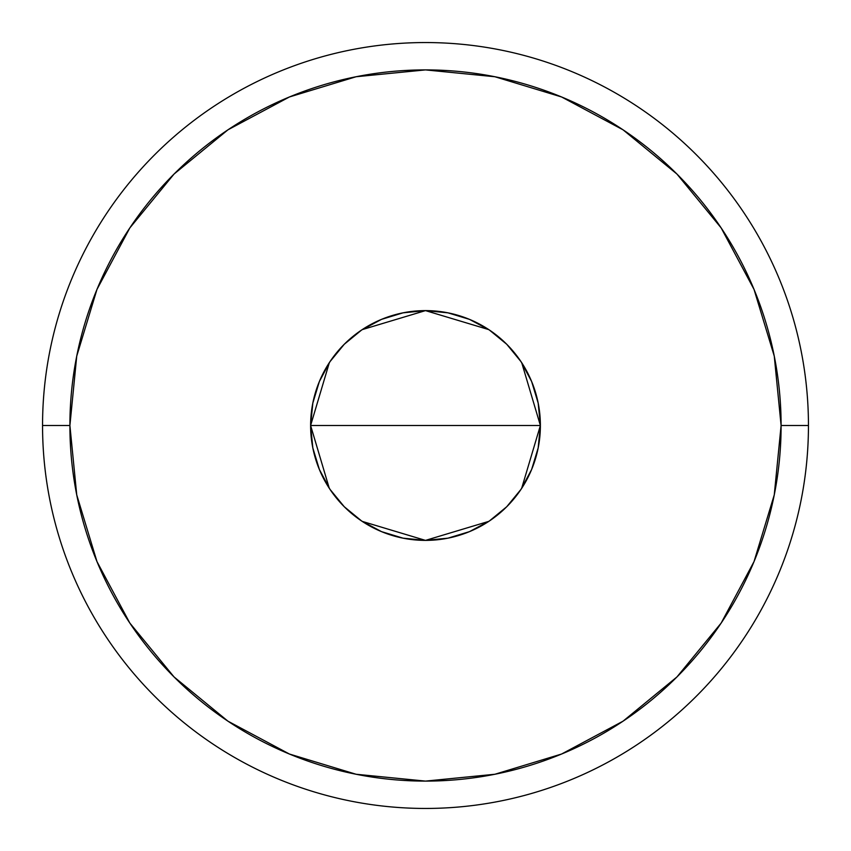 <?xml version="1.0" encoding="UTF-8"?>
<svg xmlns="http://www.w3.org/2000/svg" width="851" height="851" viewBox="0 0 851 851"><rect width="100%" height="100%" fill="white"/><g stroke="black" fill="none" stroke-linecap="round" stroke-linejoin="round"><path stroke-width="1.28" d="M329.273 488.272L310.615 425.5L312.828 403.087L319.359 381.535L329.975 361.675L344.261 344.261L361.675 329.975L381.535 319.359L403.087 312.828L425.5 310.615L447.913 312.828L469.465 319.359L489.325 329.975L506.739 344.261L521.025 361.675L531.641 381.535L538.172 403.087L540.385 425.5A114.885 114.885 0 0 1 425.5 540.385A114.885 114.885 0 0 1 310.615 425.5L540.385 425.5L521.652 488.368M520.301 490.389L507.909 505.547M505.664 507.792L490.08 520.514M488.804 521.365L425.5 540.385L362.196 521.376M361.079 520.631L345.336 507.792M343.144 505.6L330.731 490.442M42.55 425.5L69.899 425.5A355.601 355.601 0 0 1 425.5 69.899A355.601 355.601 0 0 1 781.101 425.5L808.45 425.5A382.95 382.95 0 0 0 425.5 42.55A382.95 382.95 0 0 0 42.55 425.5A382.95 382.95 0 0 1 425.5 42.55A382.95 382.95 0 0 1 808.45 425.5A382.95 382.95 0 0 1 425.5 808.45A382.95 382.95 0 0 1 42.55 425.5A382.95 382.95 0 0 0 425.5 808.45A382.95 382.95 0 0 0 808.45 425.5L781.101 425.5L774.261 356.122L754.029 289.414L721.169 227.94L676.949 174.051L623.06 129.831L561.586 96.971L494.878 76.739L425.5 69.899L356.122 76.739L289.414 96.971L227.94 129.831L174.051 174.051L129.831 227.94L96.971 289.414L76.739 356.122L69.899 425.5L76.739 494.878L96.971 561.586L129.831 623.06L174.051 676.949L227.94 721.169L289.414 754.029L356.122 774.261L425.5 781.101L494.878 774.261L561.586 754.029L623.06 721.169L676.949 676.949L721.169 623.06L754.029 561.586L774.261 494.878L781.101 425.5A355.601 355.601 0 0 1 425.5 781.101A355.601 355.601 0 0 1 69.899 425.5L42.55 425.5M521.727 362.728L540.385 425.5L538.172 447.913L531.641 469.465L521.025 489.325L506.739 506.739L489.325 521.025L469.465 531.641L447.913 538.172L425.5 540.385L403.087 538.172L381.535 531.641L361.675 521.025L344.261 506.739L329.975 489.325L319.359 469.465L312.828 447.913L310.615 425.5L329.348 362.632M425.5 425.5L310.615 425.5A114.885 114.885 0 0 1 425.5 310.615A114.885 114.885 0 0 1 540.385 425.5L425.5 425.5M330.699 360.611L343.102 345.442M345.336 343.208L360.941 330.465M362.196 329.635L425.5 310.615L488.804 329.624M489.921 330.369L505.664 343.208M507.856 345.4L520.301 360.611"/></g></svg>
